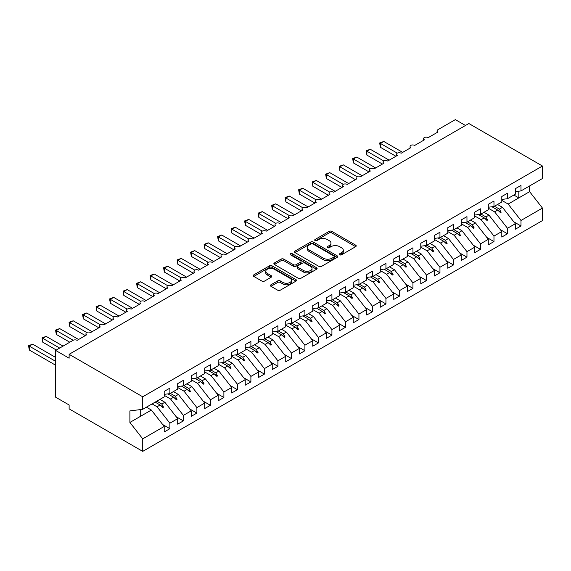 <?xml version="1.0" encoding="UTF-8"?>
<svg xmlns="http://www.w3.org/2000/svg" width="571" height="571" viewBox="0 0 571 571"><rect width="100%" height="100%" fill="white"/><g stroke="black" fill="none" stroke-linecap="round" stroke-linejoin="round"><path stroke-width="0.86" d="M339.724 254.802A1.313 0.757 0 0 0 341.579 254.802L355.662 246.672A1.877 1.085 0 0 0 356.211 245.908A1.877 1.085 0 0 0 355.662 245.145L331.801 231.369A1.877 1.085 0 0 0 329.153 231.369L315.071 239.499A1.313 0.757 0 0 0 314.685 240.034A1.313 0.757 0 0 0 315.071 240.569A1.313 0.757 0 0 0 316.926 240.569L318.746 239.52A5.995 3.462 0 0 1 327.233 239.52L329.217 240.662A5.995 3.462 0 0 1 330.973 243.118A5.995 3.462 0 0 1 329.217 245.566L327.397 246.615A1.313 0.757 0 0 0 327.012 247.15A1.313 0.757 0 0 0 327.397 247.686A1.313 0.757 0 0 0 329.253 247.686L331.073 246.636A5.995 3.462 0 0 1 339.559 246.636L341.544 247.785A5.995 3.462 0 0 1 343.299 250.234A5.995 3.462 0 0 1 341.544 252.682L339.724 253.731A1.313 0.757 0 0 0 339.338 254.266A1.313 0.757 0 0 0 339.724 254.802L339.724 253.731M270.961 284.786A1.877 1.085 0 0 0 270.411 285.55A1.877 1.085 0 0 0 270.961 286.314L277.656 290.182A1.877 1.085 0 0 0 280.304 290.182L295.949 281.146A1.877 1.085 0 0 0 296.499 280.382A1.877 1.085 0 0 0 295.949 279.619L272.089 265.843A1.877 1.085 0 0 0 269.441 265.843L253.795 274.872A1.877 1.085 0 0 0 253.246 275.636A1.877 1.085 0 0 0 253.795 276.407L261.882 281.075A1.877 1.085 0 0 0 264.53 281.075L271.225 277.206A1.877 1.085 0 0 0 271.775 276.443A1.877 1.085 0 0 0 271.225 275.679L267.214 273.359A5.018 2.898 0 0 1 265.751 271.318A5.018 2.898 0 0 1 268.841 268.641A5.018 2.898 0 0 1 274.308 269.269L290.018 278.334A5.018 2.898 0 0 1 291.481 280.382A5.018 2.898 0 0 1 288.391 283.059A5.018 2.898 0 0 1 282.923 282.431L280.304 280.918A1.877 1.085 0 0 0 277.656 280.918L270.961 284.786L270.961 286.314L277.656 282.481L277.656 280.918M515.306 191.635L520.98 190.928L542.45 178.53L542.45 166.018L468.855 123.529L69.127 354.305L69.127 358.203L55.623 350.408L73.045 340.352A2.862 1.656 180 0 1 77.099 340.352L86.821 334.734A2.862 1.656 0 0 1 85.978 333.564A2.862 1.656 0 0 1 86.692 332.479A2.862 1.656 180 0 1 90.603 332.55L100.325 326.94A2.862 1.656 0 0 1 99.482 325.77A2.862 1.656 0 0 1 100.196 324.678A2.862 1.656 180 0 1 104.108 324.756L113.829 319.139A2.862 1.656 0 0 1 112.987 317.976A2.862 1.656 0 0 1 113.7 316.884A2.862 1.656 180 0 1 117.612 316.962L127.333 311.345A2.862 1.656 0 0 1 126.491 310.174A2.862 1.656 0 0 1 127.205 309.089A2.862 1.656 180 0 1 131.116 309.161L140.837 303.551A2.862 1.656 0 0 1 139.995 302.38A2.862 1.656 0 0 1 140.709 301.288A2.862 1.656 180 0 1 144.62 301.367L154.341 295.749A2.862 1.656 0 0 1 153.499 294.586A2.862 1.656 0 0 1 154.213 293.494A2.862 1.656 180 0 1 158.124 293.573L167.845 287.955A2.862 1.656 0 0 1 167.003 286.785A2.862 1.656 0 0 1 167.717 285.7A2.862 1.656 180 0 1 171.628 285.771L181.35 280.161A2.862 1.656 0 0 1 180.507 278.991A2.862 1.656 0 0 1 181.221 277.899A2.862 1.656 180 0 1 185.132 277.977L194.854 272.36A2.862 1.656 0 0 1 194.012 271.196A2.862 1.656 0 0 1 194.725 270.104A2.862 1.656 180 0 1 198.637 270.183L208.358 264.566A2.862 1.656 0 0 1 207.516 263.395A2.862 1.656 0 0 1 208.229 262.31A2.862 1.656 180 0 1 212.141 262.382L221.862 256.772A2.862 1.656 0 0 1 221.02 255.601A2.862 1.656 0 0 1 221.734 254.509A2.862 1.656 180 0 1 225.645 254.587L235.366 248.97A2.862 1.656 0 0 1 234.524 247.8A2.862 1.656 0 0 1 235.238 246.715A2.862 1.656 180 0 1 239.149 246.786L248.87 241.176A2.862 1.656 0 0 1 248.028 240.006A2.862 1.656 0 0 1 248.742 238.921A2.862 1.656 180 0 1 252.653 238.992L262.375 233.382A2.862 1.656 0 0 1 261.532 232.211A2.862 1.656 0 0 1 262.246 231.119A2.862 1.656 180 0 1 266.157 231.198L275.879 225.581A2.862 1.656 0 0 1 275.036 224.41A2.862 1.656 0 0 1 275.75 223.325A2.862 1.656 180 0 1 279.662 223.397L289.383 217.787A2.862 1.656 0 0 1 288.541 216.616A2.862 1.656 0 0 1 289.254 215.531A2.862 1.656 180 0 1 293.166 215.602L302.887 209.992A2.862 1.656 0 0 1 302.045 208.822A2.862 1.656 0 0 1 302.758 207.73A2.862 1.656 180 0 1 306.67 207.808L316.391 202.191A2.862 1.656 0 0 1 315.549 201.021A2.862 1.656 0 0 1 316.263 199.936A2.862 1.656 180 0 1 320.174 200.007L329.895 194.397A2.862 1.656 0 0 1 329.053 193.226A2.862 1.656 0 0 1 329.767 192.141A2.862 1.656 180 0 1 333.678 192.213L343.399 186.603A2.862 1.656 0 0 1 342.557 185.432A2.862 1.656 0 0 1 343.271 184.34A2.862 1.656 180 0 1 347.182 184.419L356.904 178.802A2.862 1.656 0 0 1 356.061 177.631A2.862 1.656 0 0 1 356.775 176.546A2.862 1.656 180 0 1 360.686 176.617L370.408 171.007A2.862 1.656 0 0 1 369.565 169.837A2.862 1.656 0 0 1 370.279 168.752A2.862 1.656 180 0 1 374.191 168.823L383.912 163.213A2.862 1.656 0 0 1 383.07 162.043A2.862 1.656 0 0 1 383.783 160.951A2.862 1.656 180 0 1 387.695 161.029L397.416 155.412A2.862 1.656 0 0 1 396.574 154.241A2.862 1.656 0 0 1 397.288 153.156A2.862 1.656 180 0 1 401.199 153.228L410.92 147.618A2.862 1.656 0 0 1 410.078 146.447A2.862 1.656 0 0 1 410.792 145.362A2.862 1.656 180 0 1 414.703 145.434L424.424 139.824A2.862 1.656 0 0 1 423.582 138.653A2.862 1.656 0 0 1 424.296 137.561A2.862 1.656 180 0 1 428.207 137.64L437.928 132.022A2.862 1.656 0 0 1 437.086 130.852A2.862 1.656 0 0 1 437.928 129.688L455.351 119.624L465.479 125.477M542.45 166.018L142.729 396.795L69.127 354.305M318.882 266.379A1.877 1.085 0 0 0 321.53 266.379L337.168 257.35A1.877 1.085 0 0 0 337.718 256.586A1.877 1.085 0 0 0 337.168 255.815L313.315 242.04A1.877 1.085 0 0 0 310.66 242.04L295.021 251.076A1.877 1.085 0 0 0 294.472 251.84A1.877 1.085 0 0 0 295.021 252.603L318.882 266.379M290.974 255.087A1.313 0.757 0 0 1 292.302 255.273L316.534 269.262L300.917 278.277A1.877 1.085 0 0 1 298.269 278.277L274.408 264.501L274.408 262.974A1.877 1.085 0 0 0 273.859 263.738A1.877 1.085 0 0 0 274.408 264.501M274.408 262.974L281.103 259.106A1.877 1.085 0 0 1 283.751 259.106L293.43 264.694A1.877 1.085 0 0 0 296.078 264.694L300.517 262.132A1.877 1.085 0 0 0 301.067 261.368A1.877 1.085 0 0 0 300.517 260.597L290.446 254.787A1.313 0.757 0 0 1 290.061 254.252A1.313 0.757 0 0 1 290.875 253.553A1.313 0.757 0 0 1 292.302 253.717L316.562 267.72A1.877 1.085 0 0 1 317.112 268.484A1.877 1.085 0 0 1 316.562 269.248L316.562 267.72M142.729 396.795L142.729 409.307L164.198 396.909L164.198 391.413L169.873 388.144L169.873 393.64L164.198 394.347M162.699 424.546L169.873 428.685L169.873 423.19L177.702 418.664L164.876 402.255L159.909 399.386M152.079 403.911L157.039 406.773L169.873 423.19M169.873 393.64L177.702 389.115L177.702 383.619L183.377 380.343L183.377 385.839L177.702 386.546M176.203 416.744L183.377 420.884L183.377 415.388L191.206 410.87L178.38 394.454L173.413 391.592M164.198 395.318L170.543 398.979L183.377 415.388M183.377 385.839L191.206 381.321L191.206 375.825L196.881 372.549L196.881 378.045L191.206 378.751M189.708 408.95L196.881 413.09L196.881 407.594L204.711 403.069L191.885 386.66L186.917 383.798M177.702 387.516L184.048 391.185L196.881 407.594M196.881 378.045L204.711 373.52L204.711 368.024L210.385 364.755L210.385 370.251L204.711 370.957M203.212 401.156L210.385 405.296L210.385 399.8L218.215 395.275L205.389 378.866L200.421 375.996M191.206 379.722L197.552 383.384L210.385 399.8M210.385 370.251L218.215 365.725L218.215 360.23L223.889 356.954L223.889 362.449L218.215 363.156M216.716 393.355L223.889 397.495L223.889 391.999L231.719 387.481L218.893 371.064L213.925 368.202M204.711 371.928L211.056 375.59L223.889 391.999M223.889 362.449L231.719 357.931L231.719 352.435L237.393 349.159L237.393 354.655L231.719 355.362M230.22 385.561L237.393 389.7L237.393 384.204L245.223 379.679L232.397 363.27L227.429 360.408M218.215 364.127L224.56 367.795L237.393 384.204M237.393 354.655L245.223 350.13L245.223 344.634L250.897 341.365L250.897 346.861L245.223 347.568M243.724 377.766L250.897 381.906L250.897 376.41L258.727 371.885L245.901 355.476L240.933 352.607M231.719 356.333L238.064 359.994L250.897 376.41M250.897 346.861L258.727 342.336L258.727 336.84L264.402 333.564L264.402 339.06L258.727 339.766M257.228 369.965L264.402 374.105L264.402 368.609L272.231 364.091L259.405 347.675L254.438 344.813M245.223 348.538L251.568 352.2L264.402 368.609M264.402 339.06L272.231 334.542L272.231 329.046L277.906 325.77L277.906 331.266L272.231 331.972M270.733 362.171L277.906 366.311L277.906 360.815L285.736 356.29L272.909 339.881L267.942 337.018M258.727 340.737L265.072 344.406L277.906 360.815M277.906 331.266L285.736 326.74L285.736 321.245L291.41 317.976L291.41 323.471L285.736 324.178M284.237 354.377L291.41 358.517L291.41 353.021L299.24 348.496L286.414 332.086L281.446 329.217M272.231 332.943L278.577 336.605L291.41 353.021M291.41 323.471L299.24 318.946L299.24 313.45L304.914 310.174L304.914 315.67L299.24 316.377M297.741 346.576L304.914 350.715L304.914 345.219L312.744 340.701L299.918 324.285L294.95 321.423M285.736 325.149L292.081 328.81L304.914 345.219M304.914 315.67L312.744 311.152L312.744 305.656L318.418 302.38L318.418 307.876L312.744 308.583M311.245 338.781L318.418 342.921L318.418 337.425L326.248 332.9L313.422 316.491L308.454 313.629M299.24 317.348L305.585 321.016L318.418 337.425M318.418 307.876L326.248 303.351L326.248 297.855L331.922 294.586L331.922 300.082L326.248 300.789M324.749 330.987L331.922 335.127L331.922 329.631L339.752 325.106L326.926 308.697L321.958 305.828M312.744 309.553L319.089 313.215L331.922 329.631M331.922 300.082L339.752 295.557L339.752 290.061L345.426 286.785L345.426 292.281L339.752 292.987M338.253 323.186L345.426 327.326L345.426 321.83L353.256 317.312L340.43 300.896L335.462 298.033M326.248 301.759L332.593 305.421L345.426 321.83M345.426 292.281L353.256 287.763L353.256 282.267L358.931 278.991L358.931 284.486L353.256 285.193M351.757 315.392L358.931 319.532L358.931 314.036L366.76 309.511L353.934 293.101L348.967 290.239M339.752 293.958L346.097 297.627L358.931 314.036M358.931 284.486L366.76 279.961L366.76 274.465L372.435 271.196L372.435 276.692L366.76 277.399M365.262 307.598L372.435 311.737L372.435 306.242L380.265 301.716L367.438 285.307L362.471 282.438M353.256 286.164L359.602 289.825L372.435 306.242M372.435 276.692L380.265 272.167L380.265 266.671L385.939 263.395L385.939 268.891L380.265 269.598M378.766 299.796L385.939 303.936L385.939 298.44L393.769 293.922L380.943 277.506L375.975 274.644M366.76 278.37L373.106 282.031L385.939 298.44M385.939 268.891L393.769 264.373L393.769 258.877L399.443 255.601L399.443 261.097L393.769 261.803M392.27 292.002L399.443 296.142L399.443 290.646L407.273 286.121L394.447 269.712L389.479 266.85M380.265 270.568L386.61 274.237L399.443 290.646M399.443 261.097L407.273 256.572L407.273 251.076L412.947 247.807L412.947 253.303L407.273 254.009M405.774 284.208L412.947 288.348L412.947 282.852L420.777 278.327L407.951 261.918L402.983 259.048M393.769 262.774L400.114 266.436L412.947 282.852M412.947 253.303L420.777 248.778L420.777 243.282L426.451 240.006L426.451 245.501L420.777 246.208M419.278 276.407L426.451 280.547L426.451 275.051L434.281 270.533L421.455 254.116L416.487 251.254M407.273 254.98L413.618 258.642L426.451 275.051M426.451 245.501L434.281 240.983L434.281 235.488L439.955 232.211L439.955 237.707L434.281 238.414M432.782 268.613L439.955 272.752L439.955 267.257L447.785 262.731L434.959 246.322L429.992 243.46M420.777 247.179L427.122 250.847L439.955 267.257M439.955 237.707L447.785 233.182L447.785 227.686L453.46 224.41L453.46 229.913L447.785 230.62M446.286 260.819L453.46 264.958L453.46 259.462L461.289 254.937L448.463 238.528L443.496 235.659M434.281 239.385L440.626 243.046L453.46 259.462M453.46 229.913L461.289 225.388L461.289 219.892L466.964 216.616L466.964 222.112L461.289 222.818M459.791 253.017L466.964 257.157L466.964 251.661L474.794 247.143L461.968 230.727L457 227.865M447.785 231.583L454.131 235.252L466.964 251.661M466.964 222.112L474.794 217.594L474.794 212.098L480.468 208.822L480.468 214.318L474.794 215.024M473.295 245.223L480.468 249.363L480.468 243.867L488.298 239.342L475.472 222.933L470.504 220.071M461.289 223.789L467.635 227.458L480.468 243.867M480.468 214.318L488.298 209.793L488.298 204.297L493.972 201.021L493.972 206.524L488.298 207.23M486.799 237.429L493.972 241.569L493.972 236.073L501.802 231.548L488.976 215.139L484.008 212.269M474.794 215.995L481.139 219.657L493.972 236.073M493.972 206.524L501.802 201.998L501.802 196.503L507.476 193.226L507.476 198.722L501.802 199.429M500.303 229.628L507.476 233.767L507.476 228.272L515.306 223.753L515.306 229.249L520.98 225.973L520.98 220.477L542.45 208.08L542.45 220.592L142.729 451.375L69.127 408.879L69.127 404.982L55.623 397.188L55.623 350.408M488.298 208.194L494.643 211.862L507.476 228.272M520.98 190.928L520.98 185.432L515.306 188.708L515.306 194.204L507.476 198.722M513.807 221.834L520.98 225.973M501.802 200.4L508.147 204.068L520.98 220.477M142.729 409.307L129.895 410.906L129.895 422.447L151.372 410.049L146.404 407.187M151.372 410.049L164.198 426.458L164.198 431.962L169.873 428.685M183.377 420.884L177.702 424.16L177.702 418.664M196.881 413.09L191.206 416.366L191.206 410.87M210.385 405.296L204.711 408.572L204.711 403.069M223.889 397.495L218.215 400.771L218.215 395.275M237.393 389.7L231.719 392.976L231.719 387.481M250.897 381.906L245.223 385.182L245.223 379.679M264.402 374.105L258.727 377.381L258.727 371.885M277.906 366.311L272.231 369.587L272.231 364.091M291.41 358.517L285.736 361.793L285.736 356.29M304.914 350.715L299.24 353.991L299.24 348.496M318.418 342.921L312.744 346.197L312.744 340.701M331.922 335.127L326.248 338.403L326.248 332.9M345.426 327.326L339.752 330.602L339.752 325.106M358.931 319.532L353.256 322.808L353.256 317.312M372.435 311.737L366.76 315.014L366.76 309.511M385.939 303.936L380.265 307.212L380.265 301.716M399.443 296.142L393.769 299.418L393.769 293.922M412.947 288.348L407.273 291.624L407.273 286.121M426.451 280.547L420.777 283.823L420.777 278.327M439.955 272.752L434.281 276.029L434.281 270.533M453.46 264.958L447.785 268.234L447.785 262.731M466.964 257.157L461.289 260.433L461.289 254.937M480.468 249.363L474.794 252.639L474.794 247.143M493.972 241.569L488.298 244.845L488.298 239.342M507.476 233.767L501.802 237.044L501.802 231.548M129.895 422.447L142.729 438.856L164.198 426.458M142.729 438.856L142.729 451.375M157.039 406.773L160.13 404.996L162.842 407.551L163.52 407.159L161.786 404.032L164.876 402.255M156.825 401.17L161.786 404.032M155.162 402.127L160.13 404.996M170.543 398.979L173.634 397.195L176.346 399.757L177.024 399.365L175.29 396.238L178.38 394.454M170.329 393.376L175.29 396.238M167.895 393.883L173.634 397.195M184.048 391.185L187.138 389.401L189.85 391.956L190.528 391.57L188.794 388.444L191.885 386.66M183.833 385.575L188.794 388.444M181.4 386.089L187.138 389.401M197.552 383.384L200.642 381.606L203.355 384.162L204.033 383.769L202.298 380.643L205.389 378.866M197.338 377.781L202.298 380.643M194.904 378.288L200.642 381.606M211.056 375.59L214.146 373.805L216.859 376.368L217.537 375.975L215.802 372.849L218.893 371.064M210.842 369.987L215.802 372.849M208.408 370.493L214.146 373.805M224.56 367.795L227.651 366.011L230.363 368.566L231.041 368.181L229.306 365.055L232.397 363.27M224.346 362.185L229.306 365.055M221.912 362.699L227.651 366.011M238.064 359.994L241.155 358.217L243.867 360.772L244.545 360.38L242.811 357.253L245.901 355.476M237.85 354.391L242.811 357.253M235.416 354.898L241.155 358.217M251.568 352.2L254.659 350.416L257.371 352.978L258.049 352.585L256.315 349.459L259.405 347.675M251.354 346.597L256.315 349.459M248.92 347.104L254.659 350.416M265.072 344.406L268.163 342.621L270.875 345.177L271.553 344.791L269.819 341.665L272.909 339.881M264.858 338.796L269.819 341.665M262.424 339.31L268.163 342.621M278.577 336.605L281.667 334.827L284.379 337.382L285.057 336.99L283.323 333.864L286.414 332.086M278.363 331.002L283.323 333.864M275.929 331.508L281.667 334.827M292.081 328.81L295.171 327.026L297.884 329.588L298.562 329.196L296.827 326.07L299.918 324.285M291.867 323.207L296.827 326.07M289.433 323.714L295.171 327.026M305.585 321.016L308.675 319.232L311.388 321.787L312.066 321.402L310.331 318.275L313.422 316.491M305.371 315.406L310.331 318.275M302.937 315.92L308.675 319.232M319.089 313.215L322.18 311.438L324.892 313.993L325.57 313.6L323.836 310.474L326.926 308.697M318.875 307.612L323.836 310.474M316.441 308.119L322.18 311.438M332.593 305.421L335.684 303.636L338.396 306.199L339.074 305.806L337.34 302.68L340.43 300.896M332.379 299.818L337.34 302.68M329.945 300.325L335.684 303.636M346.097 297.627L349.188 295.842L351.9 298.397L352.578 298.012L350.844 294.886L353.934 293.101M345.883 292.017L350.844 294.886M343.449 292.53L349.188 295.842M359.602 289.825L362.692 288.048L365.404 290.603L366.082 290.211L364.348 287.085L367.438 285.307M359.387 284.222L364.348 287.085M356.954 284.729L362.692 288.048M373.106 282.031L376.196 280.247L378.908 282.809L379.587 282.417L377.852 279.29L380.943 277.506M372.892 276.428L377.852 279.29M370.458 276.935L376.196 280.247M386.61 274.237L389.7 272.453L392.413 275.008L393.091 274.622L391.356 271.496L394.447 269.712M386.396 268.627L391.356 271.496M383.962 269.141L389.7 272.453M400.114 266.436L403.205 264.659L405.917 267.214L406.595 266.821L404.86 263.695L407.951 261.918M399.9 260.833L404.86 263.695M397.466 261.34L403.205 264.659M413.618 258.642L416.709 256.857L419.421 259.42L420.099 259.027L418.365 255.901L421.455 254.116M413.404 253.039L418.365 255.901M410.97 253.545L416.709 256.857M427.122 250.847L430.213 249.063L432.925 251.618L433.603 251.233L431.869 248.107L434.959 246.322M426.908 245.237L431.869 248.107M424.474 245.751L430.213 249.063M440.626 243.046L443.717 241.269L446.429 243.824L447.107 243.432L445.373 240.305L448.463 238.528M440.412 237.443L445.373 240.305M437.978 237.95L443.717 241.269M454.131 235.252L457.221 233.468L459.933 236.03L460.611 235.637L458.877 232.511L461.968 230.727M453.916 229.649L458.877 232.511M451.483 230.156L457.221 233.468M467.635 227.458L470.725 225.673L473.438 228.229L474.116 227.843L472.381 224.717L475.472 222.933M467.421 221.848L472.381 224.717M464.987 222.362L470.725 225.673M481.139 219.657L484.229 217.879L486.942 220.435L487.62 220.042L485.885 216.916L488.976 215.139M480.925 214.054L485.885 216.916M478.491 214.56L484.229 217.879M494.643 211.862L497.734 210.078L500.446 212.64L501.124 212.248L499.389 209.122L502.48 207.337L515.306 223.753M494.429 206.259L499.389 209.122M502.48 207.337L497.512 204.475M491.995 206.766L497.734 210.078M508.147 204.068L529.624 191.67L542.45 208.08M513.857 195.039L518.818 197.909L518.818 191.199M529.624 185.939L529.624 191.67M140.702 416.209L140.702 409.564M498.312 210.628L501.124 212.248M484.808 218.422L487.62 220.042M471.303 226.223L474.116 227.843M457.799 234.017L460.611 235.637M444.295 241.811L447.107 243.432M430.791 249.613L433.603 251.233M417.287 257.407L420.099 259.027M403.783 265.201L406.595 266.821M390.278 273.002L393.091 274.622M376.774 280.796L379.587 282.417M363.27 288.591L366.082 290.211M349.766 296.392L352.578 298.012M336.262 304.186L339.074 305.806M322.758 311.98L325.57 313.6M309.254 319.781L312.066 321.402M295.749 327.576L298.562 329.196M282.245 335.37L285.057 336.99M268.741 343.171L271.553 344.791M255.237 350.965L258.049 352.585M241.733 358.759L244.545 360.38M228.229 366.561L231.041 368.181M214.725 374.355L217.537 375.975M201.22 382.149L204.033 383.769M187.716 389.95L190.528 391.57M174.212 397.744L177.024 399.365M160.708 405.538L163.52 407.159M340.245 254.987L341.544 254.238A5.995 3.462 0 0 0 343.299 251.79L343.299 250.234M330.973 243.118L330.973 244.674A5.995 3.462 0 0 1 329.217 247.122L327.918 247.871M355.64 246.686L331.801 232.925A1.877 1.085 0 0 0 329.153 232.925L315.592 240.755M337.147 257.364L313.315 243.603A1.877 1.085 0 0 0 310.66 243.603L295.043 252.618M333.857 257.121A1.313 0.757 0 0 0 334.242 256.586A1.313 0.757 0 0 0 333.857 256.051L312.915 243.953A1.313 0.757 0 0 0 311.059 243.953L309.139 245.066A5.995 3.462 0 0 0 307.376 247.514A5.995 3.462 0 0 0 309.139 249.962L323.45 258.228A5.995 3.462 0 0 0 331.937 258.228L333.857 257.121L333.857 258.677A1.313 0.757 0 0 0 334.242 258.142L334.242 256.586M307.376 247.514L307.376 249.077A5.995 3.462 0 0 0 309.139 251.525L309.139 249.962M333.857 258.677L331.937 259.791A5.995 3.462 0 0 1 323.45 259.791L309.139 251.525M274.43 264.516L281.103 260.669L281.103 259.106M301.067 261.368L301.067 262.924A1.877 1.085 0 0 1 300.517 263.688L296.078 266.257A1.877 1.085 0 0 1 293.43 266.257L283.751 260.669A1.877 1.085 0 0 0 281.103 260.669M303.472 270.49A5.018 2.898 0 0 0 308.932 271.118A5.018 2.898 0 0 0 312.03 268.449A5.018 2.898 0 0 0 310.56 266.4L305.028 263.202A1.877 1.085 0 0 0 302.373 263.202L297.934 265.765A1.877 1.085 0 0 0 297.384 266.529A1.877 1.085 0 0 0 297.934 267.299L303.472 270.49L303.472 272.053A5.018 2.898 0 0 0 308.932 272.681A5.018 2.898 0 0 0 312.03 270.004L312.03 268.449M297.384 266.529L297.384 268.092A1.877 1.085 0 0 0 297.934 268.855L297.934 267.299M303.472 272.053L297.934 268.855M291.481 280.382L291.481 281.946A5.018 2.898 0 0 1 288.391 284.615A5.018 2.898 0 0 1 282.923 283.987L280.304 282.481A1.877 1.085 0 0 0 277.656 282.481M265.751 271.318L265.751 272.874A5.018 2.898 0 0 0 267.214 274.922L267.214 273.359M271.204 277.22L267.214 274.922M295.921 281.16L272.089 267.399A1.877 1.085 0 0 0 269.441 267.399L253.824 276.421M379.658 142.978L380.4 143.407L380.4 147.304L379.658 142.978L383.776 141.458L380.4 143.407L397.288 153.156M380.4 147.304L395.931 156.276M383.776 141.458L402.683 152.371M366.154 150.78L366.896 151.208L366.896 155.105L366.154 150.78L370.272 149.252L366.896 151.208L383.783 160.951M366.896 155.105L382.427 164.07M370.272 149.252L389.179 160.173M352.65 158.574L353.392 159.002L353.392 162.899L352.65 158.574L356.768 157.054L353.392 159.002L370.279 168.752M353.392 162.899L368.923 171.864M356.768 157.054L375.675 167.967M339.145 166.368L339.888 166.796L339.888 170.693L339.145 166.368L343.264 164.848L339.888 166.796L356.775 176.546M339.888 170.693L355.419 179.665M343.264 164.848L362.171 175.761M325.641 174.169L326.384 174.598L326.384 178.495L325.641 174.169L329.76 172.642L326.384 174.598L343.271 184.34M326.384 178.495L341.915 187.459M329.76 172.642L348.667 183.562M312.137 181.963L312.879 182.392L312.879 186.289L312.137 181.963L316.255 180.443L312.879 182.392L329.767 192.141M312.879 186.289L328.411 195.253M316.255 180.443L335.163 191.356M298.633 189.758L299.375 190.186L299.375 194.083L298.633 189.758L302.751 188.237L299.375 190.186L316.263 199.936M299.375 194.083L314.906 203.055M302.751 188.237L321.659 199.151M285.129 197.559L285.871 197.987L285.871 201.884L285.129 197.559L289.247 196.031L285.871 197.987L302.758 207.73M285.871 201.884L301.402 210.849M289.247 196.031L308.154 206.952M271.625 205.353L272.367 205.781L272.367 209.678L271.625 205.353L275.743 203.833L272.367 205.781L289.254 215.531M272.367 209.678L287.898 218.643M275.743 203.833L294.65 214.746M258.121 213.147L258.863 213.575L258.863 217.472L258.121 213.147L262.239 211.627L258.863 213.575L275.75 223.325M258.863 217.472L274.394 226.444M262.239 211.627L281.146 222.54M244.616 220.948L245.359 221.377L245.359 225.274L244.616 220.948L248.735 219.421L245.359 221.377L262.246 231.119M245.359 225.274L260.89 234.238M248.735 219.421L267.642 230.341M231.112 228.743L231.855 229.171L231.855 233.068L231.112 228.743L235.231 227.222L231.855 229.171L248.742 238.921M231.855 233.068L247.386 242.033M235.231 227.222L254.138 238.136M217.608 236.537L218.35 236.965L218.35 240.862L217.608 236.537L221.726 235.016L218.35 236.965L235.238 246.715M218.35 240.862L233.882 249.834M221.726 235.016L240.634 245.93M204.104 244.338L204.846 244.766L204.846 248.663L204.104 244.338L208.222 242.811L204.846 244.766L221.734 254.509M204.846 248.663L220.377 257.628M208.222 242.811L227.13 253.731M190.6 252.132L191.342 252.56L191.342 256.458L190.6 252.132L194.718 250.612L191.342 252.56L208.229 262.31M191.342 256.458L206.873 265.422M194.718 250.612L213.625 261.525M177.096 259.926L177.838 260.355L177.838 264.252L177.096 259.926L181.214 258.406L177.838 260.355L194.725 270.104M177.838 264.252L193.369 273.224M181.214 258.406L200.121 269.319M163.591 267.728L164.334 268.156L164.334 272.053L163.591 267.728L167.71 266.2L164.334 268.156L181.221 277.899M164.334 272.053L179.865 281.018M167.71 266.2L186.617 277.121M150.087 275.522L150.83 275.95L150.83 279.847L150.087 275.522L154.206 274.001L150.83 275.95L167.717 285.7M150.83 279.847L166.361 288.812M154.206 274.001L173.113 284.915M136.583 283.316L137.326 283.744L137.326 287.641L136.583 283.316L140.702 281.796L137.326 283.744L154.213 293.494M137.326 287.641L152.857 296.613M140.702 281.796L159.609 292.709M123.079 291.117L123.821 291.545L123.821 295.443L123.079 291.117L127.197 289.597L123.821 291.545L140.709 301.288M123.821 295.443L139.353 304.407M127.197 289.597L146.105 300.51M109.575 298.911L110.317 299.34L110.317 303.237L109.575 298.911L113.693 297.391L110.317 299.34L127.205 309.089M110.317 303.237L125.848 312.201M113.693 297.391L132.6 308.304M96.071 306.706L96.813 307.134L96.813 311.031L96.071 306.706L100.189 305.185L96.813 307.134L113.7 316.884M96.813 311.031L112.344 320.003M100.189 305.185L119.096 316.098M82.567 314.507L83.309 314.935L83.309 318.832L82.567 314.507L86.685 312.987L83.309 314.935L100.196 324.678M83.309 318.832L98.84 327.797M86.685 312.987L105.592 323.9M69.062 322.301L69.805 322.729L69.805 326.626L69.062 322.301L73.181 320.781L69.805 322.729L86.692 332.479M69.805 326.626L85.336 335.591M73.181 320.781L92.088 331.694M55.558 330.095L56.301 330.523L56.301 334.42L55.558 330.095L59.677 328.575L56.301 330.523L73.188 340.273M56.301 334.42L69.805 342.222M59.677 328.575L78.584 339.488M42.054 337.896L42.796 338.325L42.796 342.222L42.054 337.896L46.172 336.376L42.796 338.325L59.677 348.067M42.796 342.222L56.301 350.016M46.172 336.376L63.053 346.119M28.55 345.691L29.292 346.119L29.292 350.016L28.55 345.691L32.668 344.17L29.292 346.119L55.623 361.322M29.292 350.016L55.623 365.219M32.668 344.17L55.623 357.425M341.544 254.238L341.544 252.682M327.397 247.686L327.397 246.615M329.217 247.122L329.217 245.566M315.071 240.569L315.071 239.499M329.153 232.925L329.153 231.369M331.801 232.925L331.801 231.369M355.662 246.672L355.662 245.145M295.021 252.603L295.021 251.076M310.66 243.603L310.66 242.04M313.315 243.603L313.315 242.04M337.168 257.35L337.168 255.815M323.45 259.791L323.45 258.228M331.937 259.791L331.937 258.228M283.751 260.669L283.751 259.106M293.43 266.257L293.43 264.694M296.078 266.257L296.078 264.694M300.517 263.688L300.517 262.132M292.302 255.273L292.302 253.717M280.304 282.481L280.304 280.918M282.923 283.987L282.923 282.431M271.225 277.206L271.225 275.679M253.795 276.407L253.795 274.872M269.441 267.399L269.441 265.843M272.089 267.399L272.089 265.843M295.949 281.146L295.949 279.619M437.086 132.508L437.086 130.852M423.582 140.309L423.582 138.653M410.078 148.103L410.078 146.447M396.574 155.897L396.574 154.241M383.07 163.699L383.07 162.043M369.565 171.493L369.565 169.837M356.061 179.287L356.061 177.631M342.557 187.088L342.557 185.432M329.053 194.882L329.053 193.226M315.549 202.676L315.549 201.021M302.045 210.478L302.045 208.822M288.541 218.272L288.541 216.616M275.036 226.066L275.036 224.41M261.532 233.867L261.532 232.211M248.028 241.661L248.028 240.006M234.524 249.456L234.524 247.8M221.02 257.257L221.02 255.601M207.516 265.051L207.516 263.395M194.012 272.845L194.012 271.196M180.507 280.647L180.507 278.991M167.003 288.441L167.003 286.785M153.499 296.235L153.499 294.586M139.995 304.036L139.995 302.38M126.491 311.83L126.491 310.174M112.987 319.624L112.987 317.976M99.482 327.426L99.482 325.77M85.978 335.22L85.978 333.564"/></g></svg>
